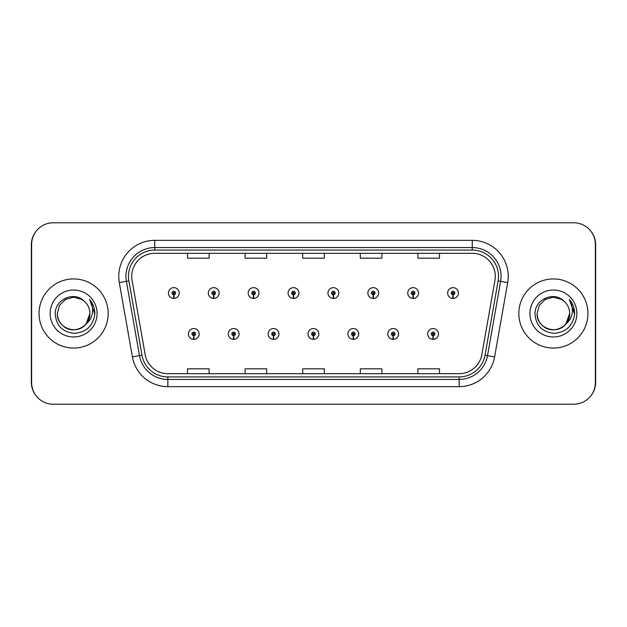 <?xml version="1.0" encoding="UTF-8"?>
<svg xmlns="http://www.w3.org/2000/svg" width="627" height="627" viewBox="0 0 627 627"><rect width="100%" height="100%" fill="white"/><g stroke="black" fill="none" stroke-linecap="round" stroke-linejoin="round"><path stroke-width="0.94" d="M233.581 335.743L233.424 339.34A5.4 5.4 0 0 0 233.895 339.34L233.738 335.743A1.803 1.803 0 0 0 235.454 333.948A1.803 1.803 0 0 0 233.659 332.145A1.803 1.803 0 0 0 231.857 333.948A1.803 1.803 0 0 0 233.581 335.743L233.628 334.669A0.721 0.721 0 0 1 232.938 333.948A0.721 0.721 0 0 1 233.659 333.227A0.721 0.721 0 0 1 234.38 333.948A0.721 0.721 0 0 1 233.691 334.669L233.738 335.743M273.466 335.743L273.309 339.34A5.4 5.4 0 0 0 273.78 339.34L273.623 335.743A1.803 1.803 0 0 0 275.339 333.948A1.803 1.803 0 0 0 273.544 332.145A1.803 1.803 0 0 0 271.742 333.948A1.803 1.803 0 0 0 273.466 335.743L273.513 334.669A0.721 0.721 0 0 1 272.823 333.948A0.721 0.721 0 0 1 273.544 333.227A0.721 0.721 0 0 1 274.265 333.948A0.721 0.721 0 0 1 273.576 334.669L273.623 335.743M313.351 335.743L313.194 339.34A5.4 5.4 0 0 0 313.665 339.34L313.508 335.743A1.803 1.803 0 0 0 315.224 333.948A1.803 1.803 0 0 0 313.429 332.145A1.803 1.803 0 0 0 311.627 333.948A1.803 1.803 0 0 0 313.351 335.743L313.398 334.669A0.721 0.721 0 0 1 312.708 333.948A0.721 0.721 0 0 1 313.429 333.227A0.721 0.721 0 0 1 314.151 333.948A0.721 0.721 0 0 1 313.461 334.669L313.508 335.743M353.236 335.743L353.079 339.34A5.4 5.4 0 0 0 353.55 339.34L353.393 335.743A1.803 1.803 0 0 0 355.117 333.948A1.803 1.803 0 0 0 353.315 332.145A1.803 1.803 0 0 0 351.512 333.948A1.803 1.803 0 0 0 353.236 335.743L353.283 334.669A0.721 0.721 0 0 1 352.593 333.948A0.721 0.721 0 0 1 353.315 333.227A0.721 0.721 0 0 1 354.036 333.948A0.721 0.721 0 0 1 353.346 334.669L353.393 335.743M393.121 335.743L392.964 339.34A5.4 5.4 0 0 0 393.435 339.34L393.278 335.743A1.803 1.803 0 0 0 395.002 333.948A1.803 1.803 0 0 0 393.2 332.145A1.803 1.803 0 0 0 391.397 333.948A1.803 1.803 0 0 0 393.121 335.743L393.168 334.669A0.721 0.721 0 0 1 392.478 333.948A0.721 0.721 0 0 1 393.2 333.227A0.721 0.721 0 0 1 393.921 333.948A0.721 0.721 0 0 1 393.231 334.669L393.278 335.743M433.006 335.743L432.849 339.34A5.4 5.4 0 0 0 433.32 339.34L433.163 335.743A1.803 1.803 0 0 0 434.887 333.948A1.803 1.803 0 0 0 433.085 332.145A1.803 1.803 0 0 0 431.282 333.948A1.803 1.803 0 0 0 433.006 335.743L433.053 334.669A0.721 0.721 0 0 1 432.364 333.948A0.721 0.721 0 0 1 433.085 333.227A0.721 0.721 0 0 1 433.806 333.948A0.721 0.721 0 0 1 433.116 334.669L433.163 335.743M193.696 335.743L193.539 339.34A5.4 5.4 0 0 0 194.009 339.34L193.853 335.743A1.803 1.803 0 0 0 195.569 333.948A1.803 1.803 0 0 0 193.774 332.145A1.803 1.803 0 0 0 191.972 333.948A1.803 1.803 0 0 0 193.696 335.743L193.743 334.669A0.721 0.721 0 0 1 193.053 333.948A0.721 0.721 0 0 1 193.774 333.227A0.721 0.721 0 0 1 194.495 333.948A0.721 0.721 0 0 1 193.806 334.669L193.853 335.743M213.635 294.855L213.478 298.444A5.4 5.4 0 0 0 213.948 298.444L213.791 294.855A1.803 1.803 0 0 0 215.516 293.052A1.803 1.803 0 0 0 213.713 291.257A1.803 1.803 0 0 0 211.918 293.052A1.803 1.803 0 0 0 213.635 294.855L213.682 293.773A0.721 0.721 0 0 1 212.992 293.052A0.721 0.721 0 0 1 213.713 292.331A0.721 0.721 0 0 1 214.434 293.052A0.721 0.721 0 0 1 213.744 293.773L213.791 294.855M253.52 294.855L253.363 298.444A5.4 5.4 0 0 0 253.833 298.444L253.676 294.855A1.803 1.803 0 0 0 255.401 293.052A1.803 1.803 0 0 0 253.598 291.257A1.803 1.803 0 0 0 251.803 293.052A1.803 1.803 0 0 0 253.52 294.855L253.567 293.773A0.721 0.721 0 0 1 252.877 293.052A0.721 0.721 0 0 1 253.598 292.331A0.721 0.721 0 0 1 254.319 293.052A0.721 0.721 0 0 1 253.629 293.773L253.676 294.855M293.405 294.855L293.248 298.444A5.4 5.4 0 0 0 293.718 298.444L293.561 294.855A1.803 1.803 0 0 0 295.286 293.052A1.803 1.803 0 0 0 293.483 291.257A1.803 1.803 0 0 0 291.688 293.052A1.803 1.803 0 0 0 293.405 294.855L293.452 293.773A0.721 0.721 0 0 1 292.762 293.052A0.721 0.721 0 0 1 293.483 292.331A0.721 0.721 0 0 1 294.204 293.052A0.721 0.721 0 0 1 293.514 293.773L293.561 294.855M333.29 294.855L333.133 298.444A5.4 5.4 0 0 0 333.603 298.444L333.446 294.855A1.803 1.803 0 0 0 335.171 293.052A1.803 1.803 0 0 0 333.368 291.257A1.803 1.803 0 0 0 331.573 293.052A1.803 1.803 0 0 0 333.29 294.855L333.337 293.773A0.721 0.721 0 0 1 332.647 293.052A0.721 0.721 0 0 1 333.368 292.331A0.721 0.721 0 0 1 334.089 293.052A0.721 0.721 0 0 1 333.399 293.773L333.446 294.855M373.175 294.855L373.018 298.444A5.4 5.4 0 0 0 373.488 298.444L373.331 294.855A1.803 1.803 0 0 0 375.056 293.052A1.803 1.803 0 0 0 373.253 291.257A1.803 1.803 0 0 0 371.458 293.052A1.803 1.803 0 0 0 373.175 294.855L373.222 293.773A0.721 0.721 0 0 1 372.54 293.052A0.721 0.721 0 0 1 373.253 292.331A0.721 0.721 0 0 1 373.974 293.052A0.721 0.721 0 0 1 373.284 293.773L373.331 294.855M413.06 294.855L412.903 298.444A5.4 5.4 0 0 0 413.373 298.444L413.217 294.855A1.803 1.803 0 0 0 414.941 293.052A1.803 1.803 0 0 0 413.138 291.257A1.803 1.803 0 0 0 411.343 293.052A1.803 1.803 0 0 0 413.06 294.855L413.107 293.773A0.721 0.721 0 0 1 412.425 293.052A0.721 0.721 0 0 1 413.138 292.331A0.721 0.721 0 0 1 413.859 293.052A0.721 0.721 0 0 1 413.169 293.773L413.217 294.855M452.945 294.855L452.788 298.444A5.4 5.4 0 0 0 453.266 298.444L453.109 294.855A1.803 1.803 0 0 0 454.826 293.052A1.803 1.803 0 0 0 453.031 291.257A1.803 1.803 0 0 0 451.228 293.052A1.803 1.803 0 0 0 452.945 294.855L452.992 293.773A0.721 0.721 0 0 1 452.31 293.052A0.721 0.721 0 0 1 453.031 292.331A0.721 0.721 0 0 1 453.744 293.052A0.721 0.721 0 0 1 453.062 293.773L453.109 294.855M173.75 294.855L173.593 298.444A5.4 5.4 0 0 0 174.063 298.444L173.906 294.855A1.803 1.803 0 0 0 175.631 293.052A1.803 1.803 0 0 0 173.828 291.257A1.803 1.803 0 0 0 172.025 293.052A1.803 1.803 0 0 0 173.75 294.855L173.797 293.773A0.721 0.721 0 0 1 173.107 293.052A0.721 0.721 0 0 1 173.828 292.331A0.721 0.721 0 0 1 174.549 293.052A0.721 0.721 0 0 1 173.859 293.773L173.906 294.855M590.775 395.927A21.6 21.6 0 0 0 595.65 382.258L595.65 244.742A21.6 21.6 0 0 0 590.775 231.073M36.225 231.073A21.6 21.6 0 0 0 31.35 244.742L31.35 382.258A21.6 21.6 0 0 0 36.225 395.927M39.054 313.5A34.556 34.556 0 0 0 73.61 348.056A34.556 34.556 0 0 0 108.165 313.5A34.556 34.556 0 0 0 73.61 278.944A34.556 34.556 0 0 0 39.054 313.5A34.556 34.556 0 0 0 73.61 348.056A34.556 34.556 0 0 0 108.165 313.5A34.556 34.556 0 0 0 73.61 278.944A34.556 34.556 0 0 0 39.054 313.5M518.835 313.5A34.556 34.556 0 0 0 553.39 348.056A34.556 34.556 0 0 0 587.946 313.5A34.556 34.556 0 0 0 553.39 278.944A34.556 34.556 0 0 0 518.835 313.5A34.556 34.556 0 0 0 553.39 348.056A34.556 34.556 0 0 0 587.946 313.5A34.556 34.556 0 0 0 553.39 278.944A34.556 34.556 0 0 0 518.835 313.5M131.709 276.35A23.042 23.042 0 0 1 154.751 253.308L472.249 253.308A23.042 23.042 0 0 1 494.938 280.347L481.834 354.647A23.042 23.042 0 0 1 459.152 373.692L167.848 373.692A23.042 23.042 0 0 1 145.166 354.647L132.062 280.347A23.042 23.042 0 0 1 131.709 276.35M128.472 276.35A26.279 26.279 0 0 0 128.872 280.912L141.976 355.211A26.279 26.279 0 0 0 167.848 376.929L459.152 376.929A26.279 26.279 0 0 0 485.024 355.211L498.128 280.912A26.279 26.279 0 0 0 472.249 250.071L154.751 250.071A26.279 26.279 0 0 0 128.472 276.35M119.302 282.605A35.998 35.998 0 0 1 154.751 240.353L472.249 240.353A35.998 35.998 0 0 1 507.698 282.605L494.601 356.904A35.998 35.998 0 0 1 459.152 386.647L167.848 386.647A35.998 35.998 0 0 1 132.399 356.904L119.302 282.605L126.388 281.351A28.795 28.795 0 0 1 154.751 247.555L472.249 247.555A28.795 28.795 0 0 1 500.612 281.351L487.508 355.65A28.795 28.795 0 0 1 459.152 379.445L167.848 379.445A28.795 28.795 0 0 1 139.492 355.65L126.388 281.351A28.795 28.795 0 0 1 125.949 276.35M595.36 244.381A21.6 21.6 0 0 0 573.76 222.789L53.24 222.789A21.6 21.6 0 0 0 31.64 244.381L31.64 382.619A21.6 21.6 0 0 0 53.24 404.211L573.76 404.211A21.6 21.6 0 0 0 595.36 382.619L595.36 244.381M302.7 253.308L302.7 258.191L324.3 258.191L324.3 253.308M245.102 253.308L245.102 258.191L266.702 258.191L266.702 253.308M187.504 253.308L187.504 258.191L209.105 258.191L209.105 253.308M360.298 253.308L360.298 258.191L381.898 258.191L381.898 253.308M417.896 253.308L417.896 258.191L439.496 258.191L439.496 253.308M324.3 373.692L324.3 368.809L302.7 368.809L302.7 373.692M266.702 373.692L266.702 368.809L245.102 368.809L245.102 373.692M209.105 373.692L209.105 368.809L187.504 368.809L187.504 373.692M381.898 373.692L381.898 368.809L360.298 368.809L360.298 373.692M439.496 373.692L439.496 368.809L417.896 368.809L417.896 373.692M168.428 293.052A5.4 5.4 0 0 0 173.593 298.444A5.4 5.4 0 0 1 168.428 293.052A5.4 5.4 0 0 1 173.828 287.652A5.4 5.4 0 0 1 179.228 293.052A5.4 5.4 0 0 1 174.063 298.444M188.374 333.948A5.4 5.4 0 0 0 193.539 339.34A5.4 5.4 0 0 1 188.374 333.948A5.4 5.4 0 0 1 193.774 328.548A5.4 5.4 0 0 1 199.174 333.948A5.4 5.4 0 0 1 194.009 339.34M63.421 326.189C73.069 334.881 90.609 326.683 89.888 313.5A16.278 16.278 0 0 0 84.277 301.203L81.745 299.408L73.61 297.222L65.474 299.408L59.518 305.365L57.339 313.5L59.518 305.365L65.474 299.408L73.61 297.222L81.745 299.408L84.277 301.203C74.284 290.732 55.058 299.361 55.239 313.5C55.968 325.382 62.269 331.996 74.135 333.345C85.821 332.49 92.71 326.283 94.802 314.723L94.834 313.5C94.779 308.163 93 303.476 89.504 299.44C92.161 303.797 93.102 308.484 92.31 313.5C91.558 317.771 89.481 321.251 86.087 323.955C77.442 335.633 56.493 328.164 57.339 313.5C57.559 319.637 60.27 324.339 65.474 327.592C75.616 334.089 90.445 325.531 89.888 313.5L86.087 323.955A16.278 16.278 0 0 0 89.888 313.5L86.04 324.01M50.136 313.5A23.473 23.473 0 0 0 73.61 336.973A23.473 23.473 0 0 0 97.083 313.5A23.473 23.473 0 0 0 73.61 290.027A23.473 23.473 0 0 0 50.136 313.5M89.669 299.62L94.826 314.119L89.669 299.62M537.112 313.5L539.291 305.365L545.255 299.408L539.291 305.365L537.112 313.5L539.291 305.365L545.255 299.408L553.39 297.222L561.526 299.408L564.049 301.203C554.064 290.732 534.831 299.361 535.011 313.5C535.748 325.382 542.049 331.996 553.915 333.345C565.593 332.49 572.482 326.283 574.575 314.723L574.614 313.5C574.551 308.163 572.78 303.476 569.285 299.44C571.942 303.797 572.874 308.484 572.09 313.5C571.33 317.771 569.253 321.251 565.86 323.955C557.223 335.633 536.265 328.164 537.112 313.5C537.331 319.637 540.043 324.339 545.255 327.592C555.397 334.089 570.217 325.531 569.661 313.5L565.86 323.955A16.278 16.278 0 0 0 569.661 313.5L565.82 324.01M543.201 326.189C552.849 334.881 570.39 326.683 569.661 313.5A16.278 16.278 0 0 0 564.049 301.203M529.917 313.5A23.473 23.473 0 0 0 553.39 336.973A23.473 23.473 0 0 0 576.864 313.5A23.473 23.473 0 0 0 553.39 290.027A23.473 23.473 0 0 0 529.917 313.5M569.285 299.44L574.606 314.119L573.619 307.073L574.606 314.119L573.619 307.073L574.606 314.119L573.619 307.073L574.606 314.119L573.619 307.073L574.606 314.119L569.441 299.62L574.606 314.119M208.313 293.052A5.4 5.4 0 0 0 213.478 298.444A5.4 5.4 0 0 1 208.313 293.052A5.4 5.4 0 0 1 213.713 287.652A5.4 5.4 0 0 1 219.113 293.052A5.4 5.4 0 0 1 213.948 298.444M248.198 293.052A5.4 5.4 0 0 0 253.363 298.444A5.4 5.4 0 0 1 248.198 293.052A5.4 5.4 0 0 1 253.598 287.652A5.4 5.4 0 0 1 258.998 293.052A5.4 5.4 0 0 1 253.833 298.444M288.083 293.052A5.4 5.4 0 0 0 293.248 298.444A5.4 5.4 0 0 1 288.083 293.052A5.4 5.4 0 0 1 293.483 287.652A5.4 5.4 0 0 1 298.883 293.052A5.4 5.4 0 0 1 293.718 298.444M327.968 293.052A5.4 5.4 0 0 0 333.133 298.444A5.4 5.4 0 0 1 327.968 293.052A5.4 5.4 0 0 1 333.368 287.652A5.4 5.4 0 0 1 338.768 293.052A5.4 5.4 0 0 1 333.603 298.444M228.259 333.948A5.4 5.4 0 0 0 233.424 339.34A5.4 5.4 0 0 1 228.259 333.948A5.4 5.4 0 0 1 233.659 328.548A5.4 5.4 0 0 1 239.059 333.948A5.4 5.4 0 0 1 233.895 339.34M268.144 333.948A5.4 5.4 0 0 0 273.309 339.34A5.4 5.4 0 0 1 268.144 333.948A5.4 5.4 0 0 1 273.544 328.548A5.4 5.4 0 0 1 278.944 333.948A5.4 5.4 0 0 1 273.78 339.34M308.029 333.948A5.4 5.4 0 0 0 313.194 339.34A5.4 5.4 0 0 1 308.029 333.948A5.4 5.4 0 0 1 313.429 328.548A5.4 5.4 0 0 1 318.829 333.948A5.4 5.4 0 0 1 313.665 339.34M367.853 293.052A5.4 5.4 0 0 0 373.018 298.444A5.4 5.4 0 0 1 367.853 293.052A5.4 5.4 0 0 1 373.253 287.652A5.4 5.4 0 0 1 378.653 293.052A5.4 5.4 0 0 1 373.488 298.444M407.738 293.052A5.4 5.4 0 0 0 412.903 298.444A5.4 5.4 0 0 1 407.738 293.052A5.4 5.4 0 0 1 413.138 287.652A5.4 5.4 0 0 1 418.538 293.052A5.4 5.4 0 0 1 413.373 298.444M447.631 293.052A5.4 5.4 0 0 0 452.788 298.444A5.4 5.4 0 0 1 447.631 293.052A5.4 5.4 0 0 1 453.031 287.652A5.4 5.4 0 0 1 458.423 293.052A5.4 5.4 0 0 1 453.266 298.444M347.914 333.948A5.4 5.4 0 0 0 353.079 339.34A5.4 5.4 0 0 1 347.914 333.948A5.4 5.4 0 0 1 353.315 328.548A5.4 5.4 0 0 1 358.715 333.948A5.4 5.4 0 0 1 353.55 339.34M387.799 333.948A5.4 5.4 0 0 0 392.964 339.34A5.4 5.4 0 0 1 387.799 333.948A5.4 5.4 0 0 1 393.2 328.548A5.4 5.4 0 0 1 398.6 333.948A5.4 5.4 0 0 1 393.435 339.34M427.685 333.948A5.4 5.4 0 0 0 432.849 339.34A5.4 5.4 0 0 1 427.685 333.948A5.4 5.4 0 0 1 433.085 328.548A5.4 5.4 0 0 1 438.485 333.948A5.4 5.4 0 0 1 433.32 339.34M472.249 240.353L472.249 250.071M126.388 281.351L128.872 280.912M167.848 386.647L167.848 376.929M459.152 376.929L459.152 386.647M485.024 355.211L494.601 356.904M132.399 356.904L141.976 355.211M498.128 280.912L507.698 282.605M154.751 240.353L154.751 250.071"/></g></svg>
